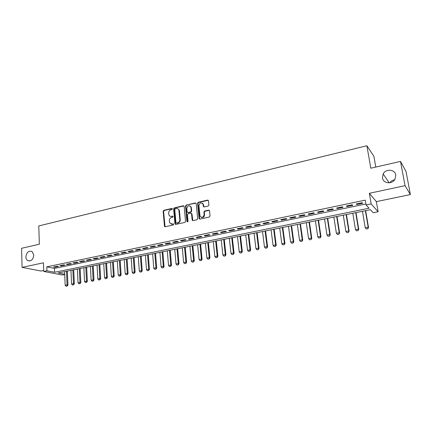 <?xml version="1.0" encoding="UTF-8"?>
<svg xmlns="http://www.w3.org/2000/svg" width="432" height="432" viewBox="0 0 432 432"><rect width="100%" height="100%" fill="white"/><g stroke="black" fill="none" stroke-linecap="round" stroke-linejoin="round"><path stroke-width="0.65" d="M172.379 208.899L171.796 208.445L163.831 210.303L163.156 211.297L164.484 226.4L165.218 226.757L173.248 224.986L173.68 224.095L172.103 224.051L169.684 222.836L169.344 220.693C169.349 219.056 170.078 217.993 171.531 217.501L172.573 217.264L173.054 216.567L172.471 216.108L171.428 216.346C170.332 216.529 169.528 216.124 169.009 215.12L168.68 213.025C168.691 211.399 169.414 210.335 170.861 209.839L171.898 209.596L172.379 208.899M172.276 208.624L164.252 210.487L163.577 211.48L165.062 226.773M173.61 223.981L172.12 224.273M172.94 216.275L171.428 216.346M382.477 177.968C383.162 183.524 392.078 184.583 394.956 179.366L395.804 175.014C395.032 169.268 385.776 168.534 383.168 173.934L382.477 177.968M25.877 256.9C25.952 258.563 26.546 259.778 27.653 260.55C31.072 261.56 33.118 259.756 33.799 255.145L32.114 251.581C28.669 250.457 26.59 252.229 25.877 256.9M208.202 206.032L208.915 205.006L208.456 200.648L207.592 200.097L198.277 202.268L197.575 203.288L199.103 218.581L199.946 219.089L209.336 217.015L210.049 215.984L209.493 210.692L208.629 210.136L204.606 211.043L203.899 212.063L204.158 214.623C203.267 217.663 201.879 218.117 200 215.989L198.925 205.605C199.849 202.559 201.231 202.117 203.083 204.287L203.337 206.42L204.19 206.95L208.202 206.032M400.496 161.406L406.015 171.45L410.4 194.578L405.059 185.668L400.496 161.406L370.807 168.215L366.881 145.746L38.772 225.941L39.35 244.22L21.6 248.292L22.059 267.376L43.443 262.813L43.724 271.447L46.926 270.783L46.791 266.846L365.251 200.14L366.071 204.968L371.18 203.915L378.119 211.761L373.243 212.733L370.424 209.682L58.099 272.965L64.703 274.25M405.059 185.668L369.349 193.288L371.18 203.915M184.151 206.41L183.303 205.762L174.312 207.862L173.626 208.861L174.944 223.76L175.781 224.424L184.847 222.421L185.544 221.411L184.151 206.41M186.187 205.092L195.34 202.954L196.204 203.607L197.689 218.722L196.987 219.742L193.018 220.617L192.197 220.142L191.527 213.629L190.712 213.154L188.109 213.743L187.412 214.753L188.012 221.125C187.801 221.886 187.45 222.021 186.959 221.519L185.495 206.096L186.187 205.092L195.734 203.148L195.34 202.954M22.059 267.376L41.099 271.031L43.697 270.491M57.251 266.204L53.401 267.008L54.67 267.268L58.514 266.468L57.251 266.204M63.72 264.859L59.832 265.669L61.09 265.934L64.973 265.129L63.72 264.859M70.259 263.498L66.328 264.314L67.576 264.589L71.501 263.774L70.259 263.498M76.869 262.121L72.895 262.948L74.131 263.223L78.095 262.402L76.869 262.121M83.549 260.728L79.531 261.565L80.757 261.846L84.764 261.014L83.549 260.728M90.299 259.324L86.238 260.172L87.448 260.458L91.503 259.616L90.299 259.324M97.124 257.904L93.02 258.757L94.219 259.049L98.312 258.201L97.124 257.904M104.02 256.468L99.873 257.332L101.056 257.629L105.192 256.77L104.02 256.468M110.992 255.015L106.801 255.89L107.968 256.192L112.153 255.323L110.992 255.015M118.039 253.546L113.8 254.432L114.955 254.74L119.183 253.865L118.039 253.546M125.161 252.067L120.879 252.958L122.018 253.276L126.295 252.385L125.161 252.067M132.365 250.565L128.034 251.467L129.163 251.791L133.483 250.889L132.365 250.565M139.649 249.048L135.27 249.961L136.382 250.29L140.751 249.383L139.649 249.048M147.015 247.514L142.587 248.438L143.683 248.773L148.1 247.855L147.015 247.514M154.462 245.965L149.985 246.899L151.065 247.239L155.536 246.31L154.462 245.965M161.995 244.399L157.469 245.338L158.528 245.689L163.048 244.75L161.995 244.399M169.614 242.811L165.035 243.761L166.077 244.118L170.651 243.167L169.614 242.811M177.32 241.207L172.687 242.168L173.713 242.536L178.335 241.574L177.32 241.207M185.112 239.582L180.425 240.559L181.435 240.926L186.111 239.954L185.112 239.582M192.996 237.94L188.255 238.928L189.248 239.306L193.973 238.324L192.996 237.94M200.966 236.282L196.171 237.281L197.149 237.665L201.933 236.671L200.966 236.282M209.034 234.603L204.185 235.613L205.141 236.002L209.979 234.997L209.034 234.603M217.199 232.902L212.29 233.923L213.224 234.322L218.122 233.307L217.199 232.902M225.455 231.185L220.493 232.216L221.405 232.621L226.357 231.595L225.455 231.185M233.815 229.441L228.787 230.488L229.684 230.904L234.695 229.862L233.815 229.441M242.271 227.68L237.184 228.739L238.059 229.165L243.13 228.107L242.271 227.68M250.83 225.898L245.684 226.973L246.532 227.405L251.667 226.336L250.83 225.898M259.497 224.095L254.286 225.18L255.112 225.617L260.307 224.537L259.497 224.095M268.261 222.269L262.991 223.371L263.795 223.814L269.055 222.723L268.261 222.269M277.139 220.423L271.798 221.535L272.581 221.989L277.906 220.882L277.139 220.423M286.124 218.549L280.719 219.677L281.475 220.142L286.864 219.024L286.124 218.549M295.223 216.659L289.748 217.798L290.482 218.273L295.936 217.139L295.223 216.659M304.43 214.742L298.89 215.892L299.597 216.378L305.122 215.228L304.43 214.742M313.756 212.798L308.151 213.964L308.826 214.461L314.42 213.295L313.756 212.798M323.201 210.832L317.52 212.015L318.173 212.517L323.838 211.34L323.201 210.832M332.764 208.84L327.013 210.038L327.634 210.551L333.369 209.358L332.764 208.84M342.452 206.825L336.625 208.035L337.219 208.559L343.03 207.349L342.452 206.825M352.264 204.779L346.361 206.01L346.928 206.545L352.809 205.319L352.264 204.779M46.791 266.846L54.454 268.402L365.899 203.963M356.756 204.498L362.718 203.261L362.205 202.711L356.227 203.958L356.756 204.498L356.654 203.866M375.808 167.071L373.896 156.287L366.881 145.746M394.675 179.782C392.612 180.106 390.992 181.1 389.821 182.758M369.349 193.288L376.353 201.625L410.4 194.578M376.353 201.625L378.119 211.761M64.714 274.525L62.294 275.011L43.724 271.447M46.926 270.783L54.599 272.279L369.068 208.213L366.071 204.968M54.454 268.402L54.599 272.279M54.67 267.268L54.648 266.749M61.09 265.934L61.069 265.41M67.576 264.589L67.554 264.06M74.131 263.223L74.104 262.694M80.757 261.846L80.73 261.317M87.448 260.458L87.421 259.924M94.219 259.049L94.187 258.514M101.056 257.629L101.023 257.089M107.968 256.192L107.935 255.652M114.955 254.74L114.923 254.2M122.018 253.276L121.986 252.725M129.163 251.791L129.125 251.24M136.382 250.29L136.345 249.739M143.683 248.773L143.64 248.216M151.065 247.239L151.022 246.683M158.528 245.689L158.485 245.128M166.077 244.118L166.034 243.556M164.603 226.573L164.57 226.163M173.713 242.536L173.664 241.969M181.435 240.926L181.386 240.359M192.24 220.244L192.213 219.974M189.248 239.306L189.194 238.734M197.149 237.665L197.089 237.087M205.141 236.002L205.081 235.424M213.224 234.322L213.165 233.744M221.405 232.621L221.341 232.038M229.684 230.904L229.619 230.315M238.059 229.165L237.989 228.571M246.532 227.405L246.461 226.811M255.112 225.617L255.037 225.023M263.795 223.814L263.72 223.214M272.581 221.989L272.5 221.389M281.475 220.142L281.394 219.537M290.482 218.273L290.396 217.663M299.597 216.378L299.511 215.762M308.826 214.461L308.734 213.845M318.173 212.517L318.082 211.896M327.634 210.551L327.542 209.93M337.219 208.559L337.122 207.932M346.928 206.545L346.826 205.913M170.332 216.313L171.844 216.524M171.05 224.024L172.519 224.219M183.935 205.94L174.722 208.046L174.037 209.045L175.603 224.44M175.246 208.818L174.766 209.52L175.932 222.604L176.521 223.069L177.628 222.826C179.096 222.334 179.836 221.265 179.836 219.613L178.853 209.909C178.346 208.818 177.514 208.37 176.348 208.564L175.246 208.818M177.93 208.796L179.258 210.098L179.431 210.827L180.247 219.785C180.241 221.438 179.507 222.507 178.038 222.998L176.931 223.241M191.338 213.322L191.965 213.997L192.796 220.633M186.586 205.281L185.895 206.291L187.45 221.843M190.96 207.484L190.863 207.004C189.005 205.011 187.655 205.492 186.818 208.44L187.191 212.117L187.996 212.576L190.598 211.982L191.295 210.973L190.96 207.484L191.354 207.673L190.096 205.972M191.354 207.673L191.689 211.156L190.993 212.166L188.395 212.76M202.289 203.137L203.467 204.482L203.915 206.96M201.236 217.318C203.17 217.879 204.266 217.042 204.541 214.807L204.158 214.623M209.288 210.314L204.989 211.232L204.282 212.252L204.541 214.807M208.267 200.286L198.661 202.468L197.964 203.483L199.703 219.1M64.595 271.647L65.162 285.25L67.073 284.882L66.496 271.258M67.003 286.043L66.047 286.227L67.149 286.07L67.073 284.882L67.948 285.034L67.354 271.085M65.162 285.25L66.047 286.227M67.149 286.07L67.948 285.034M70.951 270.356L71.555 284.024L73.489 283.651L72.873 269.968M73.413 284.823L72.446 285.007L73.553 284.85L73.489 283.651L74.353 283.808L73.721 269.795M71.555 284.024L72.446 285.007M73.553 284.85L74.353 283.808M77.377 269.055L78.019 282.782L79.969 282.409L79.315 268.661M79.888 283.586L78.91 283.775L80.028 283.613L79.969 282.409L80.827 282.566L80.152 268.493M78.019 282.782L78.91 283.775M80.028 283.613L80.827 282.566M83.862 267.743L84.548 281.534L86.519 281.156L85.822 267.343M86.432 282.339L85.444 282.528L86.573 282.366L86.519 281.156L87.367 281.318L86.654 267.176M84.548 281.534L85.444 282.528M86.573 282.366L87.367 281.318M90.418 266.414L91.141 280.271L93.134 279.887L92.399 266.009M93.042 281.081L92.048 281.27L93.182 281.108L93.134 279.887L93.976 280.049L93.22 265.847M91.141 280.271L92.048 281.27M93.182 281.108L93.976 280.049M97.043 265.07L97.81 278.991L99.824 278.608L99.047 264.665M99.722 279.806L98.717 280.001L99.862 279.833L99.824 278.608L100.656 278.775L99.851 264.503M97.81 278.991L98.717 280.001M99.862 279.833L100.656 278.775M103.739 263.714L104.544 277.7L106.58 277.312L105.759 263.304M106.477 278.521L105.457 278.716L106.612 278.548L106.58 277.312L107.401 277.484L106.558 263.142M104.544 277.7L105.457 278.716M106.612 278.548L107.401 277.484M110.5 262.343L111.353 276.399L113.411 276.005L112.547 261.932M113.297 277.22L112.271 277.414L113.432 277.247L113.411 276.005L114.221 276.178L113.335 261.77M111.353 276.399L112.271 277.414M113.432 277.247L114.221 276.178M117.337 260.96L118.233 275.081L120.312 274.682L119.405 260.539M120.193 275.902L119.156 276.102L120.328 275.935L120.312 274.682L121.117 274.86L120.177 260.383M118.233 275.081L119.156 276.102M120.328 275.935L121.117 274.86M124.249 259.562L125.188 273.748L127.289 273.343L126.333 259.135M127.165 274.574L126.112 274.774L127.294 274.606L127.289 273.343L128.083 273.526L127.1 258.979M125.188 273.748L126.112 274.774M127.294 274.606L128.083 273.526M131.231 258.147L132.214 272.398L134.341 271.993L133.337 257.715M134.212 273.229L133.148 273.434L134.341 273.262L134.341 271.993L135.124 272.176L134.093 257.564M132.214 272.398L133.148 273.434M134.341 273.262L135.124 272.176M138.289 256.716L139.32 271.037L141.469 270.626L140.422 256.284M141.329 271.874L140.26 272.079L141.458 271.906L141.469 270.626L142.241 270.815L141.161 256.133M139.32 271.037L140.26 272.079M141.458 271.906L142.241 270.815M145.422 255.269L146.502 269.665L148.673 269.249L147.577 254.831M148.532 270.502L147.447 270.707L148.657 270.535L148.673 269.249L149.434 269.438L148.306 254.686M146.502 269.665L147.447 270.707M148.657 270.535L149.434 269.438M152.636 253.805L153.765 268.272L155.957 267.851L154.813 253.368M155.806 269.114L154.71 269.32L155.936 269.147L155.957 267.851L156.708 268.051L155.531 253.222M153.765 268.272L154.71 269.32M155.936 269.147L156.708 268.051M159.926 252.331L161.104 266.863L163.323 266.441L162.13 251.883M163.166 267.71L162.059 267.921L163.291 267.743L163.323 266.441L164.063 266.641L162.832 251.743M161.104 266.863L162.059 267.921M163.291 267.743L164.063 266.641M167.297 250.835L168.529 265.442L170.77 265.01L169.522 250.387M170.608 266.29L169.484 266.506L170.726 266.323L170.77 265.01L171.499 265.221L170.213 250.247M168.529 265.442L169.484 266.506M170.726 266.323L171.499 265.221M174.749 249.329L176.035 264.006L178.303 263.569L177.001 248.87M178.13 264.859L176.996 265.075L178.249 264.892L178.303 263.569L179.015 263.779L177.682 248.735M176.035 264.006L176.996 265.075M178.249 264.892L179.015 263.779M182.282 247.801L183.622 262.553L185.917 262.111L184.561 247.336M185.733 263.407L184.588 263.623L185.852 263.439L185.917 262.111L186.619 262.327L185.225 247.201M183.622 262.553L184.588 263.623M185.852 263.439L186.619 262.327M189.907 246.256L191.295 261.079L193.617 260.636L192.208 245.792M193.428 261.938L192.267 262.159L193.541 261.976L193.617 260.636L194.308 260.852L192.861 245.657M191.295 261.079L192.267 262.159M193.541 261.976L194.308 260.852M197.613 244.696L199.06 259.594L201.404 259.146L199.94 244.226M201.209 260.458L200.038 260.68L201.323 260.491L201.404 259.146L202.079 259.367L200.578 244.096M199.06 259.594L200.038 260.68M201.323 260.491L202.079 259.367M205.405 243.113L206.906 258.088L209.282 257.634L207.76 242.638M209.077 258.957L207.889 259.184L209.185 258.995L209.282 257.634L209.941 257.861L208.381 242.514M206.906 258.088L207.889 259.184M209.185 258.995L209.941 257.861M213.284 241.52L214.85 256.57L217.247 256.111L215.665 241.034M217.037 257.44L215.838 257.666L217.145 257.477L217.247 256.111L217.895 256.343L216.275 240.916M214.85 256.57L215.838 257.666M217.145 257.477L217.895 256.343M221.26 239.906L222.88 255.031L225.304 254.567L223.668 239.414M225.088 255.906L223.873 256.133L225.191 255.944L225.304 254.567L225.941 254.799L224.257 239.296M222.88 255.031L223.873 256.133M225.191 255.944L225.941 254.799M229.322 238.27L231.001 253.471L233.458 253.001L231.757 237.778M233.231 254.351L232 254.583L233.334 254.389L233.458 253.001L234.079 253.244L232.335 237.659M231.001 253.471L232 254.583M233.334 254.389L234.079 253.244M237.476 236.617L239.22 251.899L241.704 251.424L239.944 236.12M241.466 252.779L240.224 253.017L241.569 252.823L241.704 251.424L242.309 251.667L240.505 236.007M239.22 251.899L240.224 253.017M241.569 252.823L242.309 251.667M245.732 234.943L247.536 250.306L250.052 249.826L248.227 234.441M249.804 251.192L248.546 251.429L249.901 251.23L250.052 249.826L250.641 250.074L248.767 234.328M247.536 250.306L248.546 251.429M249.901 251.23L250.641 250.074M254.081 233.253L255.949 248.692L258.493 248.206L256.603 232.74M258.239 249.583L256.964 249.826L258.331 249.626L258.493 248.206L259.065 248.465L257.126 232.637M255.949 248.692L256.964 249.826M258.331 249.626L259.065 248.465M262.526 231.541L264.465 247.061L267.035 246.569L265.081 231.023M266.771 247.957L265.486 248.2L266.863 248L267.035 246.569L267.597 246.834L265.588 230.92M264.465 247.061L265.486 248.2M266.863 248L267.597 246.834M271.075 229.813L273.078 245.414L275.681 244.912L273.656 229.289M275.405 246.31L274.104 246.559L275.497 246.353L275.681 244.912L276.221 245.182L274.147 229.187M273.078 245.414L274.104 246.559M275.497 246.353L276.221 245.182M279.72 228.058L281.794 243.74L284.434 243.238L282.339 227.529M284.148 244.642L282.83 244.895L284.234 244.69L284.434 243.238L284.958 243.508L282.809 227.432M281.794 243.74L282.83 244.895M284.234 244.69L284.958 243.508M288.473 226.287L290.617 242.05L293.285 241.542L291.119 225.747M292.993 242.957L291.659 243.211L293.074 243L293.285 241.542L293.792 241.817L291.573 225.655M290.617 242.05L291.659 243.211M293.074 243L293.792 241.817M297.335 224.489L299.549 240.338L302.249 239.825L300.013 223.949M301.941 241.25L300.596 241.504L302.027 241.294L302.249 239.825L302.74 240.106L300.445 223.857M299.549 240.338L300.596 241.504M302.027 241.294L302.74 240.106M306.299 222.674L308.588 238.61L311.321 238.086L309.01 222.124M311.008 239.522L309.641 239.782L311.083 239.571L311.321 238.086L311.791 238.378L309.425 222.043M308.588 238.61L309.641 239.782M311.083 239.571L311.791 238.378M315.376 220.833L317.741 236.855L320.506 236.326L318.119 220.277M320.177 237.773L318.794 238.037L320.252 237.821L320.506 236.326L320.96 236.623L318.514 220.201M317.741 236.855L318.794 238.037M320.252 237.821L320.96 236.623M324.562 218.975L327.002 235.078L329.805 234.544L327.343 218.408M329.465 236.002L328.066 236.266L329.54 236.05L329.805 234.544L330.237 234.846L327.71 218.333M327.002 235.078L328.066 236.266M329.54 236.05L330.237 234.846M333.866 217.091L336.382 233.285L339.217 232.74L336.674 216.518M338.872 234.209L337.451 234.479L338.936 234.257L339.217 232.74L339.633 233.048L337.025 216.448M336.382 233.285L337.451 234.479M338.936 234.257L339.633 233.048M343.278 215.179L345.881 231.466L348.754 230.915L346.129 214.601M348.392 232.394L346.955 232.664L348.457 232.443L348.754 230.915L349.142 231.228L346.453 214.537M345.881 231.466L346.955 232.664M348.457 232.443L349.142 231.228M352.814 213.251L355.493 229.619L358.403 229.063L355.698 212.663M358.031 230.553L356.578 230.834L358.096 230.607L358.403 229.063L358.776 229.387L356 212.603M355.493 229.619L356.578 230.834M358.096 230.607L358.776 229.387M362.47 211.291L365.234 227.756L368.177 227.189L365.391 210.703M367.794 228.695L366.32 228.976L367.853 228.749L368.177 227.189L368.528 227.518L365.672 210.643M365.234 227.756L366.32 228.976M367.853 228.749L368.528 227.518M172.211 208.634L171.796 208.445M173.561 223.987L173.146 223.819M172.881 216.286L172.471 216.108M164.819 226.26L164.398 226.098M163.577 211.48L163.156 211.297M164.252 210.487L163.831 210.303M175.36 223.927L174.944 223.76M174.037 209.045L173.626 208.861M174.722 208.046L174.312 207.862M183.708 205.951L183.303 205.762M178.038 222.998L177.628 222.826M180.247 219.785L179.836 219.613M179.431 210.827L179.021 210.643M192.553 220.126L192.159 219.947M191.965 213.997L191.57 213.813M187.326 221.535L186.926 221.362M185.895 206.291L185.495 206.096M190.993 212.166L190.598 211.982M191.689 211.156L191.295 210.973M203.699 206.485L203.31 206.291M203.526 204.827L203.143 204.633M204.282 212.252L203.899 212.063M204.989 211.232L204.606 211.043M209.007 210.325L208.629 210.136M199.46 218.597L199.071 218.419M197.964 203.483L197.575 203.288M198.661 202.468L198.277 202.268M207.97 200.297L207.592 200.097M29.759 260.987L27.653 260.55M389.205 182.828L383.168 173.934M164.905 226.568L164.484 226.4M175.424 224.192L175.014 224.024M179.258 210.098L178.853 209.909M192.596 220.32L192.197 220.142M191.927 213.813L191.527 213.629M187.358 221.692L186.959 221.519M191.257 207.193L190.863 207.004M203.72 206.615L203.337 206.42M203.467 204.482L203.083 204.287M199.492 218.759L199.103 218.581"/></g></svg>
